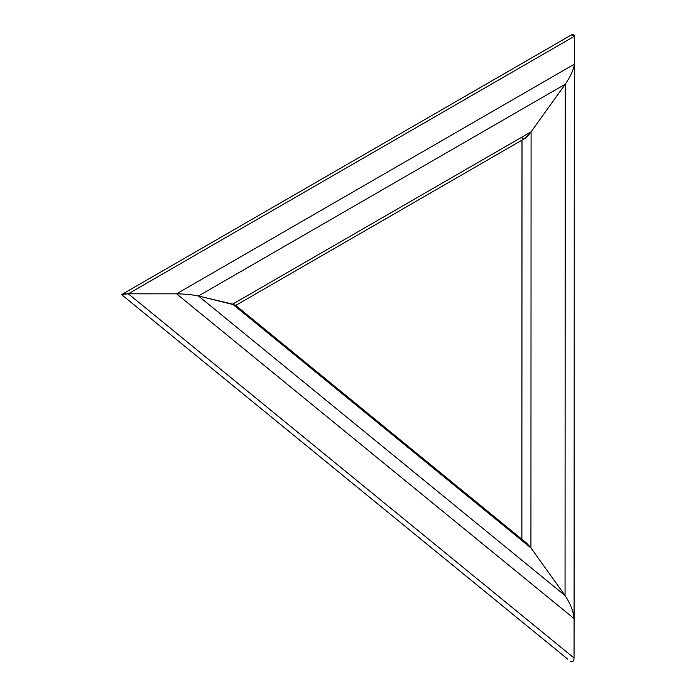 <?xml version="1.0" encoding="UTF-8"?>
<svg xmlns="http://www.w3.org/2000/svg" width="696" height="696" viewBox="0 0 696 696"><rect width="100%" height="100%" fill="white"/><g stroke="black" fill="none" stroke-linecap="round" stroke-linejoin="round"><path stroke-width="1.04" d="M235.265 305.675L232.612 304.152L198.447 295.991C192.166 294.686 184.875 293.964 176.575 293.825L128.308 293.808L121.913 294.443L571.625 34.8L574.287 36.331L574.313 64.189C573.739 69.452 570.72 76.125 565.256 84.216L531.091 131.822L524.68 138.582L235.692 305.431M121.913 294.443L122.4 295.304M567.762 659.19L121.687 294.721C121.835 294.13 124.045 293.825 128.308 293.808L176.575 293.825C184.875 293.964 192.166 294.686 198.447 295.991L235.309 305.118L526.872 543.341L530.926 547.9L565.056 595.541C570.511 603.832 573.53 611.523 574.096 618.631L574.043 658.007C573.956 661.435 572.678 662.505 570.215 661.2C572.678 662.505 573.956 661.435 574.043 658.007L574.096 618.622C573.53 611.523 570.511 603.832 565.056 595.541L530.926 547.9L523.67 541.966M522.017 137.06C522.6 140.714 525.628 138.965 531.091 131.822L565.256 84.216C570.72 76.125 573.739 69.452 574.313 64.189L574.287 36.331C574.2 33.939 572.921 33.704 570.459 35.627M176.575 293.825L574.313 64.189L574.096 618.605L176.575 293.825M198.447 295.991L565.256 84.216L565.056 595.541L198.447 295.991M574.043 658.007L128.308 293.808L574.287 36.331M232.612 304.152L531.091 131.822L530.926 547.9L232.612 304.152M521.983 140.14L521.826 539.217L521.983 140.14M522.017 140.122L521.861 539.252M574.313 64.197L574.096 618.622"/></g></svg>
